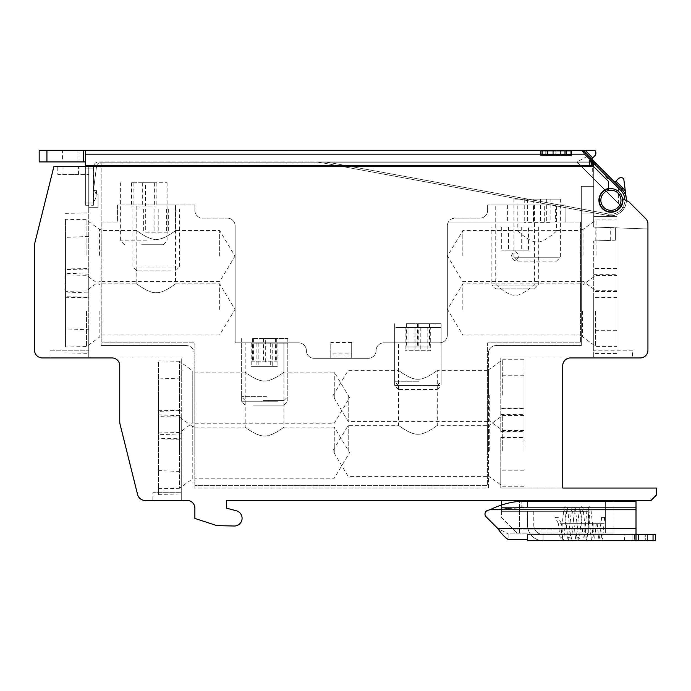 <?xml version="1.0" encoding="UTF-8"?>
<svg xmlns="http://www.w3.org/2000/svg" width="691" height="691" viewBox="0 0 691 691"><rect width="100%" height="100%" fill="white"/><g stroke="black" fill="none" stroke-linecap="round" stroke-linejoin="round"><path stroke-width="0.52" stroke-dasharray="3.46 2.59" d="M145.697 232.193L168.656 232.193L145.697 232.193L145.697 208.958L168.656 208.958L145.697 208.958M143.633 208.958L143.633 232.193M174.253 208.958L132.905 208.958L174.253 208.958M138.027 267.046L179.375 267.046L138.027 267.046M171.238 270.915L136.783 270.915L171.238 270.915M154.076 208.958L154.076 232.193M166.583 208.958L166.583 232.193M168.656 208.958L168.656 232.193M158.204 208.958L158.204 232.193M655.37 534.497L636.005 534.497L636.005 540.69L527.578 540.69L527.578 539.498L508.11 539.498L508.11 533.901L527.578 533.901L527.578 539.498L527.578 533.901L527.578 534.497L636.005 534.497L527.578 534.497L527.578 533.901L508.11 533.901L508.11 539.498C504.62 537.123 501.122 533.392 497.632 528.304L486.118 516.79A3.87 3.87 0 0 1 487.855 510.312L490.014 509.733C500.612 504.56 511.202 501.718 521.791 501.217L527.578 501.217L527.578 507.41L521.791 507.41L521.791 501.217L636.005 501.217L636.005 509.733L636.005 507.41L521.791 507.41L490.014 509.733L527.578 507.41L527.578 501.217L521.791 501.217L521.791 507.41L636.005 507.41L636.005 501.217L636.005 509.733L490.014 509.733L636.005 509.733L490.014 509.733L487.855 510.312A3.87 3.87 0 0 0 486.118 516.79L497.632 528.304L508.11 533.901L497.632 528.304L486.118 516.79A3.87 3.87 0 0 1 487.855 510.312M527.578 540.69L527.578 534.497L527.578 540.69L527.578 534.497L527.578 540.69L543.074 540.69L543.074 534.497A9.294 9.294 0 0 1 533.78 525.203A9.294 9.294 0 0 0 543.074 534.497L543.074 540.69L527.578 540.69M636.005 534.497L636.005 509.733L636.005 540.69L655.37 540.69M634.459 534.497L632.135 534.497L634.459 534.497L634.459 540.69L632.135 540.69L634.459 540.69L634.459 534.497L647.622 534.497L634.459 534.497M624.388 534.497L562.431 534.497L624.388 534.497L624.388 540.69L562.431 540.69L562.431 534.497L562.431 540.69L624.388 540.69L624.388 534.497M645.299 540.69L634.459 540.69L647.622 540.69L645.299 540.69L645.299 534.497L645.299 540.69M636.005 540.69L636.005 509.733M543.074 540.69A15.487 15.487 0 0 1 527.578 525.203A15.487 15.487 0 0 0 543.074 540.69M533.78 511.262L533.78 525.203L533.78 511.262L527.578 511.262L527.578 525.203L527.578 511.262L533.78 511.262M501.554 505.13L501.554 507.41L588.3 507.41L588.3 532.968L517.049 532.968L588.3 532.968L588.3 511.28L501.554 511.28L501.554 507.41L501.554 511.28L588.3 511.28L588.3 532.968L613.081 532.968L613.081 500.439L501.554 500.439L501.554 507.41L588.3 507.41L588.3 511.28L588.3 507.41L501.554 507.41L588.3 507.41L588.3 532.968L613.081 532.968L613.081 501.217L527.578 501.217L636.005 501.217M632.135 540.69L632.135 534.497L632.135 540.69M647.622 534.497L647.622 540.69L647.622 534.497M527.578 501.217L527.578 507.41L527.578 501.217M235.139 225.888A7.748 7.748 0 0 0 227.391 218.149A7.748 7.748 0 0 1 235.139 225.888L235.139 342.84L298.642 342.84A7.748 7.748 0 0 1 306.389 350.579A7.748 7.748 0 0 0 314.129 358.327L368.346 358.327A7.748 7.748 0 0 0 376.085 350.579A7.748 7.748 0 0 1 383.833 342.84L439.597 342.84A7.748 7.748 0 0 0 447.336 335.092L447.336 225.888A7.748 7.748 0 0 1 448.381 222.018L580.552 222.018L580.552 342.84L487.613 342.84L487.613 485.341L194.862 485.341L194.862 342.84L101.931 342.84L101.931 222.018L117.418 222.018L117.418 204.985L194.862 204.985L194.862 210.401A7.748 7.748 0 0 0 202.61 218.149L227.391 218.149L202.61 218.149A7.748 7.748 0 0 1 194.862 210.401L194.862 204.985L117.418 204.985L117.418 222.018L101.931 222.018L101.931 342.84L194.862 342.84L194.862 485.341L487.613 485.341L487.613 342.84L580.552 342.84L580.552 222.018L448.381 222.018A7.748 7.748 0 0 1 455.084 218.149A7.748 7.748 0 0 0 447.336 225.888L447.336 335.092A7.748 7.748 0 0 1 439.597 342.84L383.833 342.84A7.748 7.748 0 0 0 376.085 350.579A7.748 7.748 0 0 1 368.346 358.327L314.129 358.327A7.748 7.748 0 0 1 306.389 350.579A7.748 7.748 0 0 0 298.642 342.84L235.139 342.84L235.139 225.888M555.426 222.018L448.381 222.018L555.426 222.018L555.426 204.985L487.613 204.985L487.613 210.401A7.748 7.748 0 0 1 479.865 218.149L455.084 218.149L479.865 218.149A7.748 7.748 0 0 0 487.613 210.401L487.613 204.985L565.057 204.985L565.134 222.018L565.057 204.985L555.426 204.985M533.357 222.018L533.357 204.985M507.609 204.985L507.609 222.018M544.681 222.018L544.681 204.985M556.54 204.985L517.818 204.985L556.54 204.985L556.54 230.613L517.818 230.613L517.818 204.985M495.741 204.985L534.471 204.985L495.741 204.985L495.741 283.906C494.117 283.18 507.099 295.394 514.311 295.238C521.282 296.923 536.181 283.267 534.471 283.906L534.471 204.985M517.818 230.613C516.186 229.896 529.176 242.109 536.389 241.945C543.351 243.629 558.25 229.982 556.54 230.613M511.254 256.093C513.871 250.289 516.436 250.289 518.958 256.093C516.35 261.906 513.776 261.906 511.254 256.093M580.552 256.093L580.552 230.535L580.552 256.093M462.832 256.093L462.832 230.535L462.832 256.093M580.552 309.387L580.552 283.828L580.552 309.387M487.613 450.877L487.613 425.319L487.613 450.877M487.613 395.883L487.613 421.441L487.613 395.883M194.862 397.679L194.862 372.121L194.862 397.679M194.862 452.665L194.862 427.107L194.862 452.665M101.931 309.387L101.931 283.828L101.931 309.387M101.931 256.093L101.931 230.535L101.931 256.093M156.14 204.985L175.505 204.985L156.14 204.985M156.14 292.708C163.862 293.321 176.369 283.206 175.479 283.846C177.57 282.161 164.734 293.131 156.14 292.708C163.862 293.321 176.369 283.206 175.479 283.846C177.57 282.161 164.734 293.131 156.14 292.708C148.418 293.321 135.92 283.206 136.801 283.846C134.71 282.161 147.546 293.131 156.14 292.708C148.418 293.321 135.92 283.206 136.801 283.846C134.71 282.161 147.546 293.131 156.14 292.708M219.652 309.387L219.652 283.828L219.652 309.387M156.14 239.414C163.862 240.027 176.369 229.922 175.479 230.561C177.57 228.868 164.734 239.837 156.14 239.414C163.862 240.027 176.369 229.922 175.479 230.561C177.57 228.868 164.734 239.837 156.14 239.414C148.418 240.027 135.92 229.922 136.801 230.561C134.71 228.868 147.546 239.837 156.14 239.414C148.418 240.027 135.92 229.922 136.801 230.561C134.71 228.868 147.546 239.837 156.14 239.414M219.652 256.093L219.652 230.535L219.652 256.093M334.271 397.679L334.271 372.121L334.271 397.679M264.567 380.991C272.289 381.605 284.787 371.499 283.906 372.138C285.996 370.454 273.161 381.423 264.567 380.991C272.289 381.605 284.787 371.499 283.906 372.138C285.996 370.454 273.161 381.423 264.567 380.991C256.845 381.605 244.346 371.499 245.227 372.138C243.137 370.454 255.972 381.423 264.567 380.991C256.845 381.605 244.346 371.499 245.227 372.138C243.137 370.454 255.972 381.423 264.567 380.991M264.567 342.84L283.932 342.84L264.567 342.84M417.908 342.84L437.273 342.84L417.908 342.84M417.908 379.204C425.639 379.817 438.137 369.711 437.248 370.35C439.338 368.666 426.502 379.627 417.908 379.204C425.639 379.817 438.137 369.711 437.248 370.35C439.338 368.666 426.502 379.627 417.908 379.204C410.186 379.817 397.688 369.711 398.577 370.35C396.487 368.666 409.314 379.627 417.908 379.204C410.186 379.817 397.688 369.711 398.577 370.35C396.487 368.666 409.314 379.627 417.908 379.204M348.212 395.883L348.212 421.441L348.212 395.883M417.908 434.19C425.639 434.803 438.137 424.697 437.248 425.336C439.338 423.652 426.502 434.613 417.908 434.19C425.639 434.803 438.137 424.697 437.248 425.336C439.338 423.652 426.502 434.613 417.908 434.19C410.186 434.803 397.688 424.697 398.577 425.336C396.487 423.652 409.314 434.613 417.908 434.19C410.186 434.803 397.688 424.697 398.577 425.336C396.487 423.652 409.314 434.613 417.908 434.19M348.212 450.877L348.212 425.319L348.212 450.877M264.567 435.978C272.289 436.6 284.787 426.485 283.906 427.124C285.996 425.44 273.161 436.41 264.567 435.978C272.289 436.6 284.787 426.485 283.906 427.124C285.996 425.44 273.161 436.41 264.567 435.978C256.845 436.6 244.346 426.485 245.227 427.124C243.137 425.44 255.972 436.41 264.567 435.978C256.845 436.6 244.346 426.485 245.227 427.124C243.137 425.44 255.972 436.41 264.567 435.978M334.271 452.665L334.271 427.107L334.271 452.665M462.832 309.387L462.832 283.828L462.832 309.387M495.741 283.906L534.471 283.906M555.106 517.36L558.138 517.36L561.489 523.674L565.368 523.674L566.94 509.051C566.395 509.828 565.627 509.828 564.633 509.06L566.205 523.666L558.466 523.666L555.106 517.36L558.138 517.36M604.608 517.36L601.576 517.36L604.608 517.36L604.089 523.674L565.368 523.674L563.856 538.419L562.966 540.293L561.541 540.63L560.125 539.015L558.466 523.666M601.576 517.36L601.058 523.674L566.205 523.666L567.864 539.006L569.28 540.63L570.706 540.293L571.595 538.436L574.687 509.051L572.381 509.06L575.62 539.049L577.045 540.638L578.462 540.284L579.36 538.349L582.427 509.051C581.891 509.828 581.122 509.828 580.129 509.06L583.359 539.023L584.776 540.63L586.201 540.293L587.091 538.41L590.174 509.051C589.639 509.828 588.87 509.828 587.868 509.06L591.384 539.723L592.533 540.638L594.485 539.55L596.342 523.674M145.404 205.996L131.549 205.996L156.175 205.996L145.404 205.996L145.404 182.761L156.175 182.761L131.549 182.761L145.404 182.761M133.095 182.761L133.095 205.996M141.223 182.761L167.092 182.761L141.223 182.761M146.501 240.848L120.623 240.848L146.501 240.848M141.655 244.718L163.223 244.718L141.655 244.718M131.549 182.761L131.549 205.996M142.311 182.761L142.311 205.996M154.629 182.761L154.629 205.996M156.175 182.761L156.175 205.996M430.7 350.743L405.125 350.743L430.7 350.743L430.7 327.508L405.125 327.508L430.7 327.508M420.793 327.508L420.793 350.743M395.77 327.508L441.143 327.508L395.77 327.508M440.046 385.595L394.673 385.595L440.046 385.595M399.458 389.465L437.273 389.465L399.458 389.465M408.01 327.508L408.01 350.743M405.125 327.508L405.125 350.743M415.023 327.508L415.023 350.743M427.815 327.508L427.815 350.743M418.262 346.951L406.127 346.951L429.698 346.951L418.262 346.951L418.262 323.716L429.698 323.716L406.127 323.716L418.262 323.716M406.472 323.716L406.472 346.951M417.347 323.716L441.143 323.716L417.347 323.716M418.478 381.803L394.673 381.803L418.478 381.803M417.442 385.673L437.273 385.673L417.442 385.673M406.127 323.716L406.127 346.951M417.563 323.716L417.563 346.951M429.353 323.716L429.353 346.951M429.698 323.716L429.698 346.951M272.219 366.368L251.196 366.368L277.937 366.368L272.219 366.368L272.219 343.133L277.937 343.133L251.196 343.133L272.219 343.133M258.857 343.133L258.857 366.368M251.334 343.133L287.801 343.133L251.334 343.133M277.799 401.221L241.332 401.221L277.799 401.221M253.545 405.09L283.932 405.09L253.545 405.09M251.196 343.133L251.196 366.368M256.914 343.133L256.914 366.368M270.276 343.133L270.276 366.368M277.937 343.133L277.937 366.368M528.52 250.185L501.692 250.185L528.52 250.185L528.52 226.95L501.692 226.95L528.52 226.95M521.688 226.95L521.688 250.185M491.871 226.95L538.341 226.95L491.871 226.95L491.871 285.038L538.341 285.038L491.871 285.038L495.741 288.907L534.471 288.907L495.749 288.907M508.274 226.95L508.274 250.185M501.692 226.95L501.692 250.185M508.524 226.95L508.524 250.185M521.938 226.95L521.938 250.185M265.681 361.834L252.431 361.834L276.702 361.834L265.681 361.834L265.681 338.599L276.702 338.599L252.431 338.599L265.681 338.599M253.545 338.599L253.545 361.834M262.675 338.599L287.801 338.599L262.675 338.599M266.458 396.686L241.332 396.686L266.458 396.686M262.986 400.555L283.932 400.555L262.986 400.555M252.431 338.599L252.431 361.834M263.452 338.599L263.452 361.834M275.588 338.599L275.588 361.834M276.702 338.599L276.702 361.834M591.384 162.774L100.376 162.774L593.716 162.774L593.716 213.113L593.716 162.774L100.376 162.774L593.716 162.774L593.716 166.643L57.785 166.643L57.785 174.391L88.759 174.391L57.785 174.391L57.785 166.643L53.863 166.643L88.759 166.643L88.759 292.068L88.759 166.643L88.759 207.689L98.053 207.689L88.759 207.689L88.759 166.643L96.507 166.643L93.406 190.656L96.507 166.643A3.87 3.87 0 0 1 100.376 162.774A3.87 3.87 0 0 0 96.602 165.797M96.507 190.656L93.406 190.656L96.507 190.656L96.507 194.136L98.053 194.136L98.053 207.689L98.053 194.136L96.507 194.136L96.507 190.656M53.863 166.643L593.716 166.643L593.716 227.071L593.716 216.533L593.716 227.071L616.951 227.071L593.716 227.071L647.925 228.963L593.716 227.071L593.716 166.643L608.581 181.517L593.716 166.643L608.581 181.517L608.581 188.479A12.006 12.006 0 0 0 598.907 200.26A12.006 12.006 0 0 1 608.581 188.479L608.581 181.517L608.581 188.479A12.006 12.006 0 0 0 610.904 212.258A12.006 12.006 0 0 0 622.911 200.26A12.006 12.006 0 0 1 610.904 212.258A12.006 12.006 0 0 1 598.907 200.26A12.006 12.006 0 0 0 610.904 212.258A12.006 12.006 0 0 0 622.824 198.818A12.006 12.006 0 0 1 622.911 200.26A12.006 12.006 0 0 0 622.824 198.818L628.758 201.694L622.824 198.818L628.758 201.694L645.662 218.589A7.748 7.748 0 0 1 647.925 224.065A7.748 7.748 0 0 0 645.662 218.589A7.748 7.748 0 0 1 647.925 224.065L647.925 350.19A7.748 7.748 0 0 1 640.186 357.938A7.748 7.748 0 0 0 647.925 350.19A7.748 7.748 0 0 1 640.186 357.938L570.481 357.938A7.748 7.748 0 0 0 562.733 365.686L562.733 488.045L656.45 488.045L656.45 495.015L651.026 500.439L226.622 500.439L226.622 508.187L236.348 510.787A7.748 7.748 0 0 1 234.163 526.015L216.879 525.618L194.871 518.431L194.871 508.187A7.748 7.748 0 0 0 187.123 500.439L145.101 500.439A7.748 7.748 0 0 1 137.587 494.566L119.975 423.92A7.748 7.748 0 0 1 119.742 422.046L119.742 365.686A7.748 7.748 0 0 0 111.994 357.938L42.298 357.938A7.748 7.748 0 0 1 34.55 350.19L34.55 245.046A7.748 7.748 0 0 1 34.783 243.172L53.863 166.643L34.783 243.172A7.748 7.748 0 0 0 34.55 245.046A7.748 7.748 0 0 1 34.783 243.172M88.759 236.46L65.533 237.384L65.533 273.256L88.759 274.189L88.759 357.938L42.298 357.938A7.748 7.748 0 0 1 34.55 350.19L34.55 245.046M50.037 350.19L88.759 350.19L50.037 350.19L50.037 357.938L88.759 357.938L88.759 329.797L65.533 328.873L65.533 293.001L88.759 292.068M96.507 166.643L593.716 166.643M70.793 166.643L78.541 166.643L70.793 166.643M593.716 216.533L616.951 216.533L616.951 353.533L616.951 216.533L593.716 216.533M616.951 255.325L616.951 219.928L616.951 255.325M616.951 310.933L616.951 346.329L616.951 310.933M647.925 350.19L647.925 228.963L616.951 227.883L647.925 228.963L647.925 224.065M562.733 488.045L562.733 365.686A7.748 7.748 0 0 1 570.481 357.938L500.776 357.938L500.776 375.766L524.011 375.766L524.011 437.705L500.776 437.705L500.776 437.265L500.776 488.045L524.011 488.045L500.776 488.045L500.776 470.217L500.776 488.045L562.733 488.045L500.776 488.045L500.776 437.705M34.55 350.19A7.748 7.748 0 0 0 42.298 357.938M88.759 329.797L88.759 274.189M88.759 297.216L65.533 296.707L65.533 328.873M65.533 273.256L65.533 296.707M65.533 293.001L65.533 237.384M65.533 310.933L65.533 346.951L65.533 310.933M65.533 255.325L65.533 219.306L65.533 255.325M88.759 269.041L65.533 269.542M86.487 310.933L86.487 346.588L86.487 310.933M99.849 310.933L99.849 336.88L99.849 310.933M101.154 310.933L101.154 336.88L101.154 310.933M101.154 162.774L101.154 345.543L101.154 162.774M101.154 255.325L101.154 229.377L101.154 255.325M581.321 345.543L496.129 345.543A7.748 7.748 0 0 0 488.39 353.291A7.748 7.748 0 0 1 496.129 345.543L581.321 345.543L581.321 186.337L581.321 213.113L593.716 213.113L581.321 213.113L581.321 345.543M186.345 345.543L101.154 345.543L186.345 345.543A7.748 7.748 0 0 1 194.093 353.291A7.748 7.748 0 0 0 186.345 345.543M194.093 353.291L194.093 488.045L488.39 488.045L488.39 353.291L488.39 488.045L194.093 488.045L194.093 353.291M351.693 357.938L351.693 342.451L351.693 357.938L330.782 357.938L330.782 342.451L351.693 342.451M488.39 450.877L488.39 424.93L488.39 450.877M488.39 395.114L488.39 369.167L488.39 395.114M194.093 426.718L194.093 478.604L194.093 426.718L192.78 426.718L192.78 452.665L192.78 426.718L179.427 417.01L179.427 452.665L179.427 417.01L158.464 416.647L158.464 488.675L158.464 416.647M194.093 370.955L194.093 422.849L194.093 370.955L192.78 370.955L192.78 422.849L192.78 370.955L179.427 361.255L179.427 396.902L179.427 361.255L158.464 360.883L158.464 494.635L158.464 360.883M158.464 488.675L179.427 488.312L179.427 452.665L179.427 488.312L192.78 478.604L192.78 452.665L192.78 478.604L194.093 478.604M158.464 396.902L158.464 432.92L158.464 396.902M181.698 378.037L181.698 433.801L181.698 357.938L111.994 357.938L181.698 357.938L158.464 357.938L181.698 357.938L181.698 378.037L158.464 378.962M158.464 414.833L181.698 415.766L181.698 492.692L152.849 492.692L152.849 500.439L145.101 500.439A7.748 7.748 0 0 1 137.587 494.566L119.975 423.92A7.748 7.748 0 0 1 119.742 422.046L119.742 365.686A7.748 7.748 0 0 0 111.994 357.938M152.849 492.692L181.698 492.692L181.698 500.439L181.698 438.794L158.464 438.284M181.698 415.766L181.698 438.794M152.849 500.439L181.698 500.439M613.081 500.439L501.554 500.439M500.776 437.265L524.011 437.265L524.011 437.705M500.776 414.462L524.011 414.462M570.481 357.938L500.776 357.938L524.011 357.938L500.776 357.938L500.776 431.53L500.776 375.766M524.011 375.766L524.011 437.265M524.011 450.877L524.011 415.481L524.011 450.877M524.011 395.114L524.011 359.717L524.011 395.114M524.011 470.217L500.776 470.217M500.776 431.53L524.011 431.53M500.776 408.718L524.011 408.718M616.951 297.916L593.716 297.916L593.716 274.664L593.716 350.19L632.438 350.19L632.438 357.938L593.716 357.938L640.186 357.938M632.438 350.19L593.716 350.19L593.716 357.938L593.716 297.484L616.951 297.484M593.716 297.916L593.716 297.484M615.396 240.218L615.396 227.831L615.396 240.218L593.716 240.978L615.396 240.218M616.951 291.593L593.716 291.593L593.716 240.978L593.716 268.773L616.951 268.773M616.951 330.281L593.716 330.281M602.949 240.658C612.934 240.304 612.934 240.304 602.949 240.658C612.934 240.304 612.934 240.304 602.949 240.658C592.964 241.004 592.964 241.004 602.949 240.658C592.964 241.004 592.964 241.004 602.949 240.658M593.716 291.593L593.716 268.773M602.949 227.391C612.934 227.745 612.934 227.745 602.949 227.391C612.934 227.745 612.934 227.745 602.949 227.391C592.964 227.045 592.964 227.045 602.949 227.391C592.964 227.045 592.964 227.045 602.949 227.391M593.716 274.664L616.951 274.664M502.702 450.877L502.702 415.481L502.702 450.877M489.694 450.877L489.694 424.93L489.694 450.877M502.702 395.114L502.702 359.717L502.702 395.114M489.694 395.114L489.694 421.061L489.694 395.114M501.554 511.28L501.554 517.481L513.171 529.099L501.554 517.481L501.554 511.28M605.333 532.968L519.373 532.968L605.333 532.968L605.333 500.439L519.373 500.439L605.333 500.439L605.333 532.968M517.049 532.968L513.171 529.099L517.049 532.968M519.373 532.968L519.373 500.439L519.373 532.968M137.587 494.566A7.748 7.748 0 0 0 145.101 500.439M181.698 433.801L158.464 434.725M158.464 470.597L181.698 471.53M119.742 422.046A7.748 7.748 0 0 0 119.975 423.92M181.698 410.774L158.464 411.283M179.427 396.902L179.427 432.549L179.427 396.902M158.464 432.92L179.427 432.549L192.78 422.849L194.093 422.849M593.716 213.113L581.321 213.113L593.716 213.113M593.716 186.337L581.321 186.337L593.716 186.337M581.321 255.325L581.321 229.377L581.321 255.325M581.321 310.933L581.321 336.88L581.321 310.933M583.031 255.325L583.031 229.377L583.031 255.325M596.039 255.325L596.039 219.928L596.039 255.325M582.634 310.933L582.634 336.88L582.634 310.933M595.633 310.933L595.633 346.329L595.633 310.933M330.782 357.938L330.782 353.913L351.693 353.913M330.782 353.913L330.782 342.451M99.444 255.325L99.444 229.377L99.444 255.325M86.073 255.325L86.073 219.669L86.073 255.325M70.793 174.391L78.541 174.391L70.793 174.391M542.038 151.122L571.561 151.122L542.038 151.122L547.168 151.122L547.168 155.501L571.561 155.501L540.647 155.501L566.421 155.501L566.421 151.122L571.561 151.122L540.647 151.122L540.647 155.501L540.647 151.122L546.935 151.122L540.647 151.122L542.038 151.122L542.038 155.501L540.647 155.501L540.647 151.122L540.647 155.501L546.935 155.501L542.038 155.501L542.038 151.122L542.038 155.501M553.698 155.501L553.698 151.122L553.698 155.501L553.698 151.122L547.989 151.122L547.989 155.501L571.561 155.501L566.421 155.501L566.421 151.122L547.989 151.122L547.989 155.501L547.168 155.501L547.168 151.122L547.168 155.501L547.168 151.122L547.989 151.122L547.168 151.122L546.935 155.501L571.647 155.501L547.168 155.501L547.168 151.122L546.935 155.501L546.935 151.122L546.935 155.501L546.935 151.122L571.647 151.122L571.405 155.501M565.117 155.501L565.117 151.122L565.117 155.501M553.698 151.122L571.405 151.122M550.114 222.372L524.236 222.372L550.114 222.372L550.114 199.138L524.236 199.138L550.114 199.138M540.587 199.138L540.587 222.372M514.778 199.138L560.41 199.138L514.778 199.138M559.58 257.225L513.949 257.225L559.58 257.225M518.509 261.094L556.54 261.094L518.509 261.094M527.648 199.138L527.648 222.372M524.236 199.138L524.236 222.372M533.772 199.138L533.772 222.372M546.711 199.138L546.711 222.372M582.297 150.448L581.261 150.31L582.902 151.441L583.999 151.441L583.239 150.854M582.902 151.441L583.99 153.255M85.658 166.643L85.658 168.12L85.658 165.797L93.622 165.797L85.658 165.797L85.658 150.31L85.658 161.919L85.658 150.31L83.335 150.31L83.335 161.919L39.188 161.919L39.188 150.31L83.335 150.31M571.647 150.31L571.647 154.611L571.647 150.31L540.647 150.31L571.561 150.31L540.647 150.31L540.647 154.611L540.647 150.31L540.647 154.611L571.561 154.611L542.038 154.611L547.168 154.611L547.168 150.31L566.421 150.31L566.421 154.611L571.561 154.611L540.647 154.611L540.647 150.31M594.735 150.31L585.096 150.318L592.679 157.928L594.787 155.777A3.87 3.87 0 0 0 594.735 150.31M62.423 150.31L77.91 150.31L62.423 150.31L62.423 161.919L77.91 161.919L62.423 161.919M547.989 150.31L547.168 150.31L547.168 154.611L547.168 150.31L547.168 154.611L547.989 154.611L547.989 150.31L547.989 154.611L566.421 154.611L566.421 150.31L547.989 150.31L547.989 154.611L547.168 154.611L547.168 150.31L547.168 154.611L540.647 154.611L546.935 154.611L546.935 150.31L570.826 150.31L570.826 154.611L571.647 154.611L571.405 150.31M540.88 150.31L540.88 154.611L540.88 150.31L546.935 150.31L546.935 154.611L546.935 150.31L546.935 154.611L570.826 154.611M85.658 154.179L584.543 154.179L585.64 153.082L583.999 151.441A3.87 3.87 0 0 0 581.261 150.31A3.87 3.87 0 0 1 583.999 151.441L591.591 159.034L591.15 159.483L591.591 159.034L583.999 151.441L585.104 150.336M93.397 167.343L93.397 202.973L85.658 202.973L85.658 205.296L85.658 202.973L93.397 202.973L93.397 205.296L93.622 165.797L591.384 165.797L591.384 161.919L98.822 161.919A5.424 5.424 0 0 0 93.622 165.797A5.424 5.424 0 0 1 98.822 161.919L592.61 161.919L326.057 161.919L576.95 161.919L622.392 207.36A1.546 1.546 0 0 0 622.746 207.62L624.889 206.929A15.487 15.487 0 0 1 608.097 215.488A15.487 15.487 0 0 0 621.857 189.308L593.077 160.519M622.954 188.211A17.042 17.042 0 0 1 625.355 191.226L623.74 178.788A3.87 3.87 0 0 0 618.264 178.831L615.94 181.197L622.954 188.211L621.857 189.308A15.487 15.487 0 0 1 626.236 198.032A15.487 15.487 0 0 0 621.857 189.308A15.487 15.487 0 0 1 626.236 198.032L626.236 198.032A15.487 15.487 0 0 0 621.857 189.308A15.487 15.487 0 0 1 608.097 215.488L608.382 213.968A13.941 13.941 0 0 0 610.904 214.193A13.941 13.941 0 0 1 608.382 213.968L608.097 215.488A15.487 15.487 0 0 0 626.392 200.545A15.487 15.487 0 0 1 608.097 215.488L317.514 161.919L608.097 215.488L317.514 161.919L326.057 161.919L317.514 161.919L608.097 215.488A15.487 15.487 0 0 0 624.889 206.929L622.746 207.62A13.941 13.941 0 0 1 610.904 214.193A13.941 13.941 0 0 0 622.746 207.62A1.546 1.546 0 0 1 622.392 207.36L576.95 161.919L618.886 203.854L576.95 161.919L586.719 156.667A1.546 1.546 0 0 1 588.542 156.926L591.15 159.483L588.542 156.926A1.546 1.546 0 0 0 586.719 156.667L576.95 161.919L317.514 161.919L326.057 161.919L608.382 213.968A13.941 13.941 0 0 0 620.768 190.396L590.736 160.372L593.154 160.597L592.61 161.919A0.777 0.777 0 0 0 593.154 160.597L593.12 160.562M85.658 165.797L591.384 165.797L591.384 161.919L589.829 160.372L589.829 165.797M592.291 161.919L326.057 161.919L608.382 213.968L326.057 161.919L608.382 213.968L608.097 215.488L608.382 213.968A13.941 13.941 0 0 0 624.837 199.794M592.61 161.919L593.232 161.616M593.284 160.77L611.008 178.451C609.669 177.708 608.788 178.071 608.365 179.548L592.878 160.96L608.365 179.548L608.365 193.333L592.878 177.846L608.365 193.333M600.868 168.31L607.579 175.022M609.954 177.397L610.766 178.218M592.878 177.846L592.42 159.863L593.154 160.597M617.979 185.922L614.86 182.303L617.979 185.922A1.546 1.546 0 0 1 618.436 187.019A1.546 1.546 0 0 0 617.979 185.922M618.886 203.854A1.546 1.546 0 0 1 618.436 202.757L618.436 187.019L618.436 202.757A1.546 1.546 0 0 0 618.886 203.854M610.904 188.643A11.617 11.617 0 0 1 622.522 200.26A11.617 11.617 0 0 1 610.904 211.878A11.617 11.617 0 0 1 599.287 200.26A11.617 11.617 0 0 1 610.904 188.643A11.617 11.617 0 0 0 599.287 200.26A11.617 11.617 0 0 0 610.904 211.878A11.617 11.617 0 0 0 622.522 200.26A11.617 11.617 0 0 0 610.904 188.643A11.617 11.617 0 0 0 599.287 200.26A11.617 11.617 0 0 0 610.904 211.878A11.617 11.617 0 0 0 622.522 200.26A11.617 11.617 0 0 0 610.904 188.643M610.904 190.189A10.071 10.071 0 0 0 600.842 200.26A10.071 10.071 0 0 0 610.904 210.323A10.071 10.071 0 0 0 620.976 200.26A10.071 10.071 0 0 0 610.904 190.189M615.94 181.197L614.86 182.303M591.384 161.919L591.384 165.797L93.622 165.797M85.658 202.973L85.658 168.12L93.397 168.12L85.658 168.12L85.658 202.973M85.658 161.919L83.335 161.919M77.91 150.31L77.91 161.919M93.397 201.418L93.397 189.8L93.397 201.418M85.658 205.296L93.397 205.296L85.658 205.296M93.786 201.418A8.517 8.517 0 0 0 93.786 189.8L93.786 189.8A8.517 8.517 0 0 1 93.786 201.418M547.989 154.611L565.117 154.611L565.117 150.31L565.117 154.611L571.405 154.611M553.698 150.31L553.698 154.611M497.632 528.304L636.005 528.304M653.047 540.69L653.047 534.497M638.329 534.497L638.329 540.69M588.3 529.099L513.171 529.099L588.3 529.099M542.616 155.501L542.616 151.122M565.851 151.122L565.851 155.501L565.851 151.122M571.319 151.122L571.319 155.501L571.319 151.122M570.74 155.501L570.74 151.122L570.74 155.501M547.505 151.122L547.505 155.501L547.505 151.122M545.778 155.501L545.778 151.122M540.88 151.122L540.88 155.501L540.88 151.122M564.305 151.122L564.305 155.501M566.508 155.501L566.508 151.122M570.826 155.501L570.826 151.122M560.565 155.501L560.565 151.122M559.986 151.122L559.986 155.501M555.089 155.501L555.089 151.122M552.878 151.122L552.878 155.501M547.989 155.501L547.989 151.122M589.829 160.372L590.736 160.372L584.543 154.179M621.857 189.308L620.768 190.396M593.137 162.774L593.716 163.352M46.928 161.919L46.928 150.31M542.038 154.611L542.038 150.31M542.616 150.31L542.616 154.611M565.851 154.611L565.851 150.31L565.851 154.611M571.319 154.611L571.319 150.31L571.319 154.611M570.74 150.31L570.74 154.611L570.74 150.31M547.505 154.611L547.505 150.31L547.505 154.611M545.778 150.31L545.778 154.611M559.986 154.611L559.986 150.31M560.565 150.31L560.565 154.611M564.305 154.611L564.305 150.31M566.508 150.31L566.508 154.611M552.878 154.611L552.878 150.31M555.089 150.31L555.089 154.611M175.505 270.915L179.375 267.046L179.375 208.958M136.783 270.915L132.905 267.046L132.905 208.958M580.552 281.652L462.832 281.652L447.474 256.093L462.832 230.535L517.913 230.535M556.445 230.535L580.552 230.535M101.931 334.945L219.652 334.945L235 309.387L219.652 283.828L175.505 283.828L175.505 204.985L175.505 230.535L219.652 230.535L235 256.093L219.652 281.652L101.931 281.652M101.931 283.828L136.783 283.828L136.783 204.985L136.783 230.535L101.931 230.535M194.862 423.238L334.271 423.238L349.629 397.679L334.271 372.121L283.932 372.121L283.932 342.84L283.932 427.107L334.271 427.107L349.629 452.665L334.271 478.224L194.862 478.224M194.862 427.107L245.201 427.107L245.201 342.84L245.201 372.121L194.862 372.121M487.613 370.333L437.273 370.333L437.273 425.319L487.613 425.319M487.613 421.441L348.212 421.441L332.855 395.883L348.212 370.333L398.552 370.333L398.552 342.84L398.552 425.319L348.212 425.319L332.855 450.877L348.212 476.427L487.613 476.427M580.552 334.945L462.832 334.945L447.474 309.387L462.832 283.828L495.844 283.828M534.368 283.828L580.552 283.828M593.31 523.674L591.746 538.289C592.308 537.503 593.068 537.512 594.044 538.298L590.831 508.412L589.388 506.71L587.972 507.056L587.082 508.93L583.999 538.289C584.543 537.52 585.312 537.52 586.296 538.298L583.083 508.403L581.641 506.71L580.224 507.056L579.334 508.947L576.251 538.289C576.778 537.52 577.546 537.52 578.557 538.298L575.353 508.438L573.884 506.71L572.468 507.064L571.578 509.017L568.512 538.289C569.047 537.52 569.816 537.52 570.809 538.298L567.596 508.403L566.154 506.71L564.737 507.056L563.847 508.939L560.764 538.289C561.291 537.52 562.059 537.52 563.07 538.298L561.489 523.674M601.058 523.674L599.486 538.289C600.021 537.52 600.79 537.52 601.792 538.298L600.211 523.674M597.188 523.666L598.855 539.032L600.272 540.638L601.688 540.293L602.587 538.384L604.089 523.674M163.223 244.718L167.092 240.848L167.092 182.761M124.501 244.718L120.623 240.848L120.623 182.761M437.273 389.465L441.143 385.595L441.143 327.508M398.552 389.465L394.673 385.595L394.673 327.508M437.273 385.673L441.143 381.803L441.143 323.716M398.552 385.673L394.673 381.803L394.673 323.716M283.932 405.09L287.801 401.221L287.801 343.133M245.201 405.09L241.332 401.221L241.332 343.133M534.471 288.907L538.341 285.038L538.341 226.95M283.932 400.555L287.801 396.686L287.801 338.599M245.201 400.555L241.332 396.686L241.332 338.599M65.533 297.294L88.759 297.7M65.533 352.911L88.759 353.317M65.533 213.346L88.759 212.94M65.533 268.963L88.759 268.557M101.154 284.994L99.849 284.994L86.487 275.286L65.533 274.923M101.154 336.88L99.849 336.88L86.487 346.588L65.533 346.951M524.011 408.277L500.776 408.277M616.951 268.341L593.716 268.341M610.689 240.382L610.689 227.667M595.201 240.926L595.201 227.123M616.951 353.533L593.716 353.533M524.011 486.265L502.702 486.265L489.694 476.816L488.39 476.816M524.011 415.481L502.702 415.481L489.694 424.93L488.39 424.93M524.011 359.717L502.702 359.717L489.694 369.167L488.39 369.167M524.011 430.502L502.702 430.502L489.694 421.061L488.39 421.061M158.464 410.687L181.698 410.281M158.464 494.635L181.698 495.041M158.464 438.871L181.698 439.277M581.321 281.263L583.031 281.263L596.039 290.712L616.951 290.712M581.321 229.377L583.031 229.377L596.039 219.928L616.951 219.928M581.321 336.88L582.634 336.88L595.633 346.329L616.951 346.329M581.321 284.994L582.634 284.994L595.633 275.545L616.951 275.545M101.154 229.377L99.444 229.377L86.073 219.669L65.533 219.306M101.154 281.263L99.444 281.263L86.073 290.98L65.533 291.334M63.045 174.391L63.045 166.643M78.541 174.391L78.541 166.643M541.796 155.501L541.796 151.122M571.561 155.501L571.561 151.122L571.561 155.501M556.54 261.094L560.41 257.225L560.41 199.138M517.818 261.094L513.949 257.225L513.949 199.138M583.999 151.441L583.023 150.733M596.048 163.491L597.862 165.304M541.796 154.611L541.796 150.31M571.561 154.611L571.561 150.31L571.561 154.611"/><path stroke-width="1.04" d="M636.005 509.733L490.014 509.733C500.612 504.56 511.202 501.718 521.791 501.217L636.005 501.217L636.005 540.69L527.578 540.69L527.578 539.498L508.11 539.498C504.62 537.123 501.122 533.392 497.632 528.304L486.118 516.79A3.87 3.87 0 0 1 487.855 510.312L490.014 509.733L487.855 510.312M636.005 534.497L655.37 534.497L655.37 540.69L636.005 540.69M655.37 540.69L655.37 534.497M636.005 501.217L613.081 501.217L613.081 500.439M96.602 165.797A3.87 3.87 0 0 0 96.507 166.643M591.384 162.774L593.716 162.774L593.716 166.643L53.863 166.643L34.783 243.172A7.748 7.748 0 0 0 34.55 245.046L34.55 350.19A7.748 7.748 0 0 0 42.298 357.938L111.994 357.938A7.748 7.748 0 0 1 119.742 365.686L119.742 422.046A7.748 7.748 0 0 0 119.975 423.92L137.587 494.566A7.748 7.748 0 0 0 145.101 500.439L187.123 500.439A7.748 7.748 0 0 1 194.871 508.187L194.871 518.431L216.879 525.618L234.163 526.015A7.748 7.748 0 0 0 236.348 510.787L226.622 508.187L226.622 500.439L651.026 500.439L656.45 495.015L656.45 488.045L562.733 488.045L562.733 365.686A7.748 7.748 0 0 1 570.481 357.938L640.186 357.938A7.748 7.748 0 0 0 647.925 350.19L647.925 224.065A7.748 7.748 0 0 0 645.662 218.589L628.758 201.694L622.824 198.818A12.006 12.006 0 0 1 610.904 212.258A12.006 12.006 0 0 1 608.581 188.479L608.581 181.517L593.716 166.643M647.925 350.19L647.925 224.065M34.55 245.046L34.55 350.19M50.037 357.938L42.298 357.938M53.863 166.643L34.783 243.172M181.698 500.439L145.101 500.439M562.733 488.045L562.733 365.686A7.748 7.748 0 0 1 570.481 357.938M632.438 357.938L640.186 357.938M501.554 505.13L501.554 500.439M111.994 357.938A7.748 7.748 0 0 1 119.742 365.686L119.742 422.046M119.975 423.92L137.587 494.566M583.239 150.854L582.297 150.448M583.99 153.255L582.902 151.441L581.261 150.31L85.658 150.31L585.096 150.318L581.261 150.31L583.999 151.441L621.857 189.308A15.487 15.487 0 0 1 626.392 200.545A15.487 15.487 0 0 0 621.857 189.308L622.954 188.211L615.94 181.197L618.264 178.831A3.87 3.87 0 0 1 623.74 178.788L625.355 191.226A17.042 17.042 0 0 0 622.954 188.211M585.096 150.318L592.679 157.928L591.591 159.034L594.787 155.777A3.87 3.87 0 0 0 594.735 150.31L585.096 150.318L583.999 151.441A3.87 3.87 0 0 0 581.261 150.31A3.87 3.87 0 0 1 583.999 151.441L583.023 150.733M592.42 159.863L585.64 153.082L584.543 154.179L85.658 154.179L85.658 150.31L39.188 150.31L39.188 161.919L85.658 161.919M570.826 150.31L571.647 150.31M592.61 161.919L591.384 161.919L589.829 160.372L593.154 160.597A0.777 0.777 0 0 1 592.61 161.919L593.154 160.597A0.777 0.777 0 0 1 592.61 161.919L584.543 154.179M592.619 160.062L593.154 160.597M594.156 161.599L602.267 169.71M605.178 172.62L611.008 178.451M610.904 188.643A11.617 11.617 0 0 1 622.522 200.26A11.617 11.617 0 0 1 610.904 211.878A11.617 11.617 0 0 1 599.287 200.26A11.617 11.617 0 0 1 610.904 188.643M610.904 210.323A10.071 10.071 0 0 1 600.842 200.26A10.071 10.071 0 0 1 610.904 190.189A10.071 10.071 0 0 1 620.976 200.26A10.071 10.071 0 0 1 610.904 210.323M626.236 198.032L625.355 191.226L626.236 198.032M614.86 182.303L615.94 181.197M591.384 161.919L591.384 165.797L589.829 165.797L589.829 160.372M85.658 154.179L85.658 165.797L589.829 165.797M93.397 167.343L93.622 165.797L93.397 167.343M93.484 166.393L93.622 165.797M85.658 165.797L85.658 166.643M582.902 151.441L583.999 151.441M636.005 528.304L497.632 528.304M638.329 540.69L638.329 534.497M653.047 534.497L653.047 540.69M593.716 163.352L620.768 190.396L621.857 189.308M620.768 190.396A13.941 13.941 0 0 1 624.837 199.794M592.291 161.919L593.137 162.774M46.928 150.31L46.928 161.919M83.335 161.919L83.335 150.31"/></g></svg>
